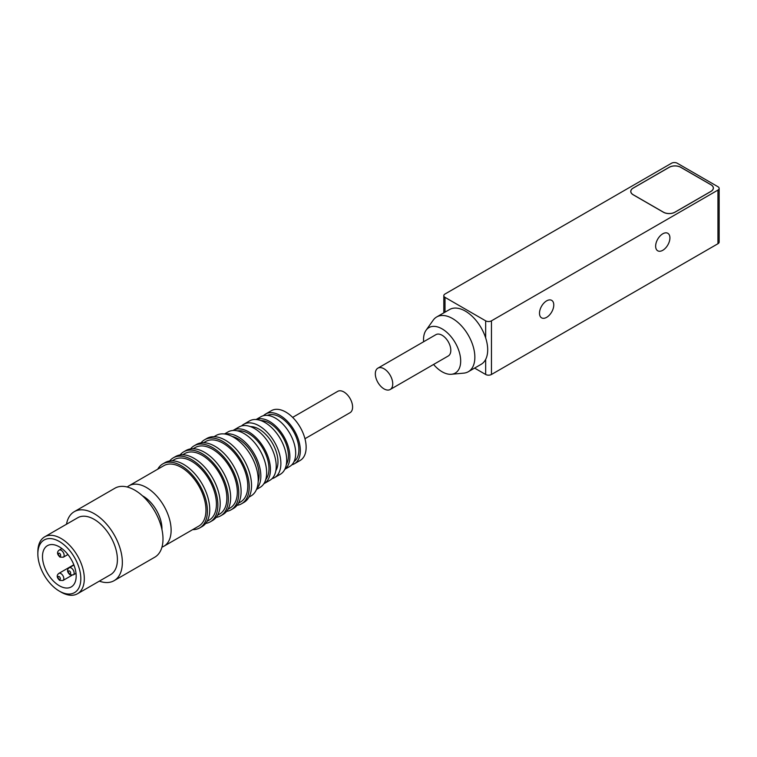 <?xml version="1.0" encoding="UTF-8"?>
<svg xmlns="http://www.w3.org/2000/svg" width="757" height="757" viewBox="0 0 757 757"><rect width="100%" height="100%" fill="white"/><g stroke="black" fill="none" stroke-linecap="round" stroke-linejoin="round"><path stroke-width="1.14" d="M474.592 368.091L485.663 374.478A4.107 2.375 0 0 0 491.463 374.478L717.948 243.726A4.107 2.375 0 0 0 719.15 242.051L719.15 188.398A4.107 2.375 0 0 0 717.948 186.724L677.297 163.257A4.107 2.375 180 0 0 671.487 163.257L445.012 294.009A4.107 2.375 0 0 0 443.81 295.694A4.107 2.375 0 0 0 445.012 297.369L485.663 320.836A4.107 2.375 0 0 0 491.463 320.836L717.948 190.083A4.107 2.375 0 0 0 719.15 188.398M662.782 233.799A10.096 5.829 120 0 0 656.187 242.704A10.096 5.829 120 0 0 657.729 250.794A10.096 5.829 120 0 0 667.825 244.965A10.096 5.829 120 0 0 667.825 233.298A10.096 5.829 120 0 0 662.782 233.799M546.639 300.86A10.096 5.829 120 0 0 540.034 309.755A10.096 5.829 120 0 0 541.586 317.845A10.096 5.829 120 0 0 551.683 312.016A10.096 5.829 120 0 0 551.683 300.359A10.096 5.829 120 0 0 546.639 300.86M468.309 371.725L481.14 364.316A31.614 18.253 -120 0 0 485.663 359.414A31.614 18.253 -120 0 0 485.663 337.906A31.614 18.253 -120 0 0 465.337 311.108A31.614 18.253 -120 0 0 449.526 309.547L436.694 316.956A31.614 18.253 60 0 1 452.497 318.517A31.614 18.253 60 0 1 473.153 346.384A31.614 18.253 60 0 1 468.309 371.725A31.614 18.253 60 0 1 463.71 373.144L451.418 374.27A26.268 15.168 60 0 1 433.572 364.458M633.164 188.067L669.169 167.278A8.213 4.741 180 0 1 680.78 167.278L710.974 184.717A8.213 4.741 180 0 1 713.387 188.067A8.213 4.741 180 0 1 710.974 191.417L674.97 212.206A8.213 4.741 180 0 1 663.359 212.206L633.164 194.776A8.213 4.741 180 0 1 630.761 191.417A8.213 4.741 180 0 1 633.164 188.067L633.164 188.133M423.617 341.757A26.268 15.168 60 0 1 426.03 330.307L433.155 320.23A31.614 18.253 60 0 1 436.694 316.956M713.359 188.398A8.213 4.741 0 0 0 713.302 188.067A8.128 4.693 180 0 1 710.918 191.389L674.913 212.168A8.128 4.693 180 0 1 663.416 212.168L633.221 194.738A8.128 4.693 180 0 1 630.836 191.417A8.213 4.741 0 0 0 630.78 191.758M426.03 330.307A26.268 15.168 60 0 1 442.107 328.888A26.268 15.168 60 0 1 460.048 355.128A26.268 15.168 60 0 1 451.418 374.27M713.283 188.398A8.128 4.693 180 0 1 713.302 188.739L713.302 188.067A8.128 4.693 180 0 0 710.918 184.746L680.723 167.316A8.128 4.693 0 0 0 669.226 167.316L633.221 188.096A8.128 4.693 180 0 0 630.836 191.417L630.836 192.089A8.128 4.693 180 0 1 630.855 191.758M390.196 389.505L448.267 355.979A12.32 7.116 -120 0 0 450.15 346.11A12.32 7.116 -120 0 0 442.107 335.256A12.32 7.116 -120 0 0 435.947 334.641L377.875 368.167A12.32 7.116 60 0 1 384.036 368.782A12.32 7.116 60 0 1 392.079 379.635A12.32 7.116 60 0 1 390.196 389.505A12.32 7.116 60 0 1 377.875 382.399A12.32 7.116 60 0 1 377.875 368.167M114.099 580.676L154.75 557.209A39.828 22.994 -120 0 0 160.938 525.576A39.828 22.994 -120 0 0 135.276 490.451A39.828 22.994 -120 0 0 114.913 488.218L74.262 511.685A39.828 22.994 60 0 1 94.625 513.918A39.828 22.994 60 0 1 120.287 549.043A39.828 22.994 60 0 1 114.099 580.676A39.828 22.994 60 0 1 99.347 581.139M66.493 524.241A39.828 22.994 60 0 1 74.262 511.685M77.507 593.743L110.607 574.629A32.854 18.963 -120 0 0 115.707 548.541A32.854 18.963 -120 0 0 94.54 519.576A32.854 18.963 -120 0 0 77.753 517.731L44.654 536.845A32.854 18.963 60 0 1 61.44 538.691A32.854 18.963 60 0 1 82.608 567.655A32.854 18.963 60 0 1 77.507 593.743A32.854 18.963 60 0 1 61.08 592.116L59.339 591.113A30.384 17.543 60 0 1 37.85 553.897A30.384 17.543 60 0 1 59.671 541.69A30.384 17.543 60 0 1 80.819 578.897A30.384 17.543 60 0 1 59.339 591.113M161.951 529.607A26.694 15.414 -120 0 0 143.385 496.327A26.694 15.414 -120 0 0 142.42 495.778M37.85 553.897L37.85 551.881A32.854 18.963 60 0 1 44.654 536.845M161.951 547.131A34.907 20.155 -120 0 0 163.9 546.232A34.907 20.155 -120 0 0 169.322 518.517A34.907 20.155 -120 0 0 146.83 487.735A34.907 20.155 -120 0 0 128.993 485.786A34.907 20.155 -120 0 0 127.242 487.016M163.9 546.232L198.741 526.124A34.907 20.155 -120 0 0 204.163 498.399A34.907 20.155 -120 0 0 181.671 467.618A34.907 20.155 -120 0 0 163.834 465.669L128.993 485.786M59.604 547.008A23.817 13.749 -120 0 0 47.426 545.674A23.817 13.749 -120 0 0 47.426 573.172A23.817 13.749 -120 0 0 71.243 586.93A23.817 13.749 -120 0 0 74.943 568.015A23.817 13.749 -120 0 0 59.604 547.008M157.759 469.17A36.961 21.338 60 0 1 162.812 463.89A36.961 21.338 60 0 1 181.699 465.962A36.961 21.338 60 0 1 205.507 498.551A36.961 21.338 60 0 1 199.763 527.894A36.961 21.338 60 0 1 192.666 529.626M199.763 527.894L202.091 526.56A36.961 21.338 -120 0 0 207.834 497.207A36.961 21.338 -120 0 0 184.017 464.618A36.961 21.338 -120 0 0 165.13 462.546L162.812 463.89M207.134 521.27L209.187 520.087A34.907 20.155 -120 0 0 214.619 492.362A34.907 20.155 -120 0 0 192.127 461.59A34.907 20.155 -120 0 0 174.29 459.631L172.236 460.814M169.653 460.985A36.961 21.338 60 0 1 173.258 457.853A36.961 21.338 60 0 1 192.155 459.925A36.961 21.338 60 0 1 215.963 492.514A36.961 21.338 60 0 1 210.219 521.866A36.961 21.338 60 0 1 205.705 523.428M210.219 521.866L212.537 520.523A36.961 21.338 -120 0 0 218.281 491.17A36.961 21.338 -120 0 0 194.473 458.581A36.961 21.338 -120 0 0 175.586 456.509L173.258 457.853M217.59 515.233L219.644 514.05A34.907 20.155 -120 0 0 225.066 486.335A34.907 20.155 -120 0 0 202.583 455.553A34.907 20.155 -120 0 0 184.746 453.594L182.683 454.787M180.1 454.948A36.961 21.338 60 0 1 183.714 451.815A36.961 21.338 60 0 1 202.602 453.888A36.961 21.338 60 0 1 226.419 486.477A36.961 21.338 60 0 1 220.675 515.829A36.961 21.338 60 0 1 216.152 517.391M220.675 515.829L222.993 514.486A36.961 21.338 -120 0 0 228.737 485.133A36.961 21.338 -120 0 0 204.929 452.544A36.961 21.338 -120 0 0 186.042 450.472L183.714 451.815M228.037 509.206L230.1 508.013A34.907 20.155 -120 0 0 235.522 480.298A34.907 20.155 -120 0 0 213.029 449.516A34.907 20.155 -120 0 0 195.192 447.557L193.139 448.75M190.556 448.91A36.961 21.338 60 0 1 194.171 445.778A36.961 21.338 60 0 1 213.058 447.851A36.961 21.338 60 0 1 236.865 480.44A36.961 21.338 60 0 1 231.122 509.792A36.961 21.338 60 0 1 226.608 511.353M231.122 509.792L233.449 508.449A36.961 21.338 -120 0 0 239.193 479.105A36.961 21.338 -120 0 0 215.376 446.516A36.961 21.338 -120 0 0 196.489 444.444L194.171 445.778M238.493 503.168L240.546 501.976A34.907 20.155 -120 0 0 245.978 474.26A34.907 20.155 -120 0 0 223.485 443.479A34.907 20.155 -120 0 0 205.649 441.53L203.595 442.713M201.012 442.883A36.961 21.338 60 0 1 204.617 439.751A36.961 21.338 60 0 1 223.514 441.823A36.961 21.338 60 0 1 247.321 474.412A36.961 21.338 60 0 1 241.578 503.755A36.961 21.338 60 0 1 237.064 505.326M241.578 503.755L243.896 502.421A36.961 21.338 -120 0 0 249.64 473.068A36.961 21.338 -120 0 0 225.832 440.479A36.961 21.338 -120 0 0 206.945 438.407L204.617 439.751M248.949 497.131L251.002 495.949A34.907 20.155 -120 0 0 256.424 468.223A34.907 20.155 -120 0 0 233.941 437.442A34.907 20.155 -120 0 0 216.105 435.493L214.042 436.675M258.184 481.641A29.561 17.07 -120 0 0 238.521 439.088A29.561 17.07 -120 0 0 232.077 436.42M225.293 434.092A32.031 18.49 60 0 1 238.55 437.092A32.031 18.49 60 0 1 258.345 462.716A32.031 18.49 60 0 1 256.812 488.681M256.5 489.448L260.02 487.423A32.031 18.49 -120 0 0 264.997 461.988A32.031 18.49 -120 0 0 244.36 433.742A32.031 18.49 -120 0 0 227.989 431.944L224.469 433.979M265.745 479.569A28.747 16.597 -120 0 0 266.568 456.263A28.747 16.597 -120 0 0 248.968 433.723A28.747 16.597 -120 0 0 237.651 430.913M233.014 430.468A30.8 17.78 60 0 1 233.251 430.326A30.8 17.78 60 0 1 248.996 432.058A30.8 17.78 60 0 1 268.839 459.215A30.8 17.78 60 0 1 264.051 483.676A30.8 17.78 60 0 1 263.805 483.808M264.051 483.676L269.861 480.317A30.8 17.78 -120 0 0 274.64 455.865A30.8 17.78 -120 0 0 254.797 428.699A30.8 17.78 -120 0 0 239.061 426.976L233.251 430.326M275.851 470.674A26.694 15.414 -120 0 0 259.396 429.342A26.694 15.414 -120 0 0 250.406 426.607M241.559 425.945A30.8 17.78 60 0 1 243.707 424.298A30.8 17.78 60 0 1 259.443 426.021A30.8 17.78 60 0 1 279.286 453.178A30.8 17.78 60 0 1 274.498 477.639A30.8 17.78 60 0 1 272 478.67M274.498 477.639L280.308 474.289A30.8 17.78 -120 0 0 285.096 449.828A30.8 17.78 -120 0 0 265.253 422.671A30.8 17.78 -120 0 0 249.517 420.939L243.707 424.298M286.307 464.637A26.694 15.414 -120 0 0 269.852 423.314A26.694 15.414 -120 0 0 260.862 420.57M256.188 419.539A28.747 16.597 60 0 1 269.88 421.649A28.747 16.597 60 0 1 288.124 446.119A28.747 16.597 60 0 1 284.859 469.208M284.812 469.312L289.732 466.473A28.747 16.597 -120 0 0 294.199 443.64A28.747 16.597 -120 0 0 275.68 418.299A28.747 16.597 -120 0 0 260.995 416.681L256.065 419.529M294.076 461.552A26.694 15.414 -120 0 0 297.302 440.139A26.694 15.414 -120 0 0 280.308 417.277A26.694 15.414 -120 0 0 267.42 415.394M263.502 415.669A28.747 16.597 60 0 1 265.641 414.003A28.747 16.597 60 0 1 280.327 415.612A28.747 16.597 60 0 1 298.845 440.962A28.747 16.597 60 0 1 294.378 463.786A28.747 16.597 60 0 1 291.871 464.807M294.378 463.786L300.188 460.436A28.747 16.597 -120 0 0 304.655 437.612A28.747 16.597 -120 0 0 286.137 412.262A28.747 16.597 -120 0 0 271.441 410.654L265.641 414.003M304.957 438.719L350.046 412.688A12.32 7.116 -120 0 0 351.958 402.904A12.32 7.116 -120 0 0 344.028 392.041A12.32 7.116 -120 0 0 337.726 391.35L292.647 417.381M717.948 190.083L717.948 243.726M491.463 374.478L491.463 320.836M485.663 359.414L485.663 374.478M485.663 320.836L485.663 337.906M445.012 312.149L445.012 297.369M61.875 548.541L59.188 550.093A4.107 2.375 60 0 1 61.279 550.33A4.107 2.375 60 0 1 63.929 553.944A4.107 2.375 60 0 1 63.295 557.209L67.922 554.531M73.826 564.741L58.866 573.38A4.107 2.375 60 0 1 60.967 573.607A4.107 2.375 60 0 1 63.607 577.231A4.107 2.375 60 0 1 62.973 580.496L71.962 575.301M73.94 565.044L69.19 567.788A4.107 2.375 60 0 1 71.281 568.015A4.107 2.375 60 0 1 73.931 571.639A4.107 2.375 60 0 1 73.297 574.904L76.022 573.323M59.481 555.988A1.646 0.946 60 0 1 58.497 553.395A1.646 0.946 60 0 1 60.513 554.597A1.646 0.946 60 0 1 59.481 555.988M59.16 579.275A1.646 0.946 60 0 1 58.185 576.673A1.646 0.946 60 0 1 60.191 577.875A1.646 0.946 60 0 1 59.16 579.275M69.483 573.683A1.646 0.946 60 0 1 68.499 571.09A1.646 0.946 60 0 1 70.515 572.283A1.646 0.946 60 0 1 69.483 573.683M443.81 312.849L443.81 295.694M59.188 550.093C56.756 551.967 57.012 554.294 59.964 557.105L63.295 557.209M58.866 573.38C56.434 575.244 56.699 577.582 59.642 580.382L62.973 580.496M69.19 567.788C66.758 569.652 67.013 571.989 69.966 574.79L73.297 574.904"/></g></svg>
